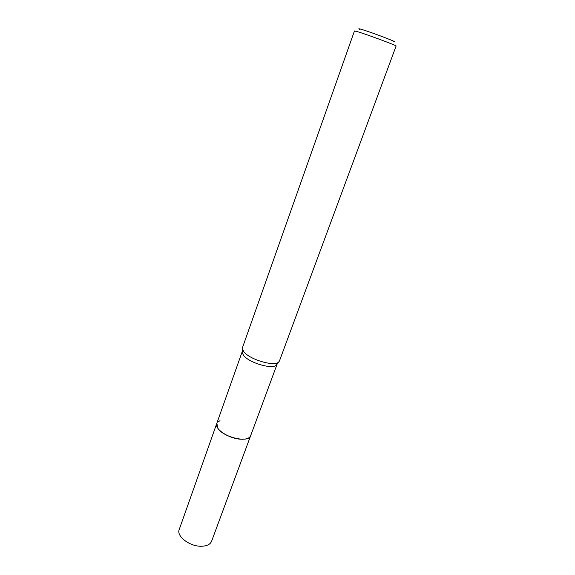 <?xml version="1.0" encoding="UTF-8"?>
<svg xmlns="http://www.w3.org/2000/svg" width="575" height="575" viewBox="0 0 575 575"><rect width="100%" height="100%" fill="white"/><g stroke="black" fill="none" stroke-linecap="round" stroke-linejoin="round"><path stroke-width="0.86" d="M250.7 435.541L250.621 435.785C248.925 443.217 223.438 437.482 217.853 428.282L216.84 423.279M250.671 435.613C249.349 443.275 223.502 437.611 217.846 428.289C216.588 426.42 216.243 424.774 216.811 423.351M277.136 364.083L276.345 365.147C272.183 369.581 249.27 362.89 243.685 355.551L242.19 352.791L242.269 351.462L216.753 423.516C214.152 428.893 228.9 438.682 240.695 439.207C246.186 439.473 249.5 438.33 250.621 435.785L277.136 364.083M279.436 360.985L278.595 362.121C274.239 366.771 249.909 359.648 243.987 351.922L242.398 349.018L242.485 347.609L354.459 30.964L357.607 31.711C367.482 34.629 397.533 45.828 396.096 46.036L279.436 360.985M393.235 41.486C400.825 43.477 371.594 32.315 361.481 29.39C358.692 28.57 358.053 28.542 359.569 29.303M218.141 421.698L220.024 420.72M250.621 435.785L211.586 541.269C210.242 544.424 206.871 546.085 201.473 546.25C189.879 546.667 176.194 536.238 179.206 529.553L216.739 423.523M276.345 365.147L278.595 362.121M242.19 352.791L242.398 349.018"/></g></svg>
